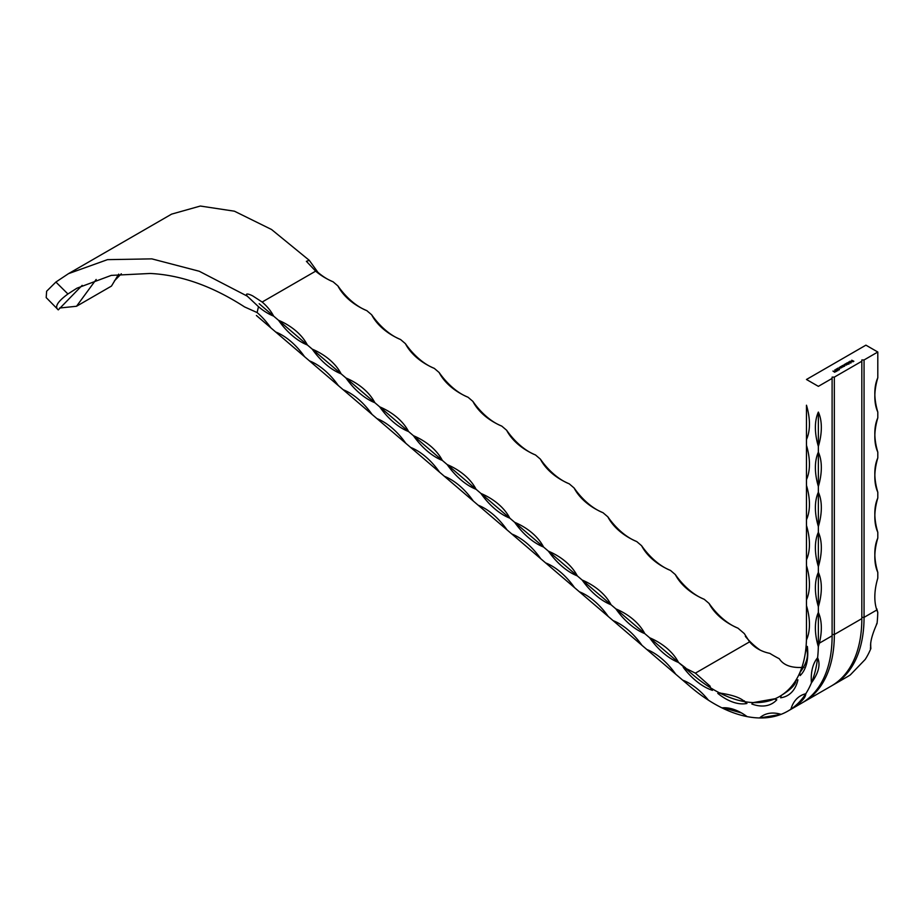 <?xml version="1.0" encoding="UTF-8"?>
<svg xmlns="http://www.w3.org/2000/svg" width="924" height="924" viewBox="0 0 924 924"><rect width="100%" height="100%" fill="white"/><g stroke="black" fill="none" stroke-linecap="round" stroke-linejoin="round"><path stroke-width="1.39" d="M838.368 369.565L839.373 368.919L839.385 369.669L838.207 369.669L837.872 368.445L836.751 368.861L838.091 368.087L838.368 369.739L839.2 369.023M840.205 366.863L841.822 367.59L839.858 367.914L840.979 367.902L840.205 366.863M839.304 367.394L840.32 368.133L841.083 367.406M841.868 365.904L843.485 366.632L841.521 366.955L842.642 366.943L841.868 365.904M840.967 366.435L841.983 367.174L842.746 366.447M843.797 366.147L842.445 365.569L844.686 365.119L843.912 366.389M842.596 365.661L843.45 365.176M844.421 365.176L844.675 365.973M848.729 361.954L850.923 363.017L848.729 361.954M850.068 362.127L851.2 361.307L849.676 361.827L849.941 361.215L851.72 361.596L850.565 362.243L849.907 362.046L851.408 361.226M851.408 361.399L851.431 362.081M832.108 378.413L818.364 386.348L806.467 379.487L865.915 345.16L877.8 352.021L864.056 359.967L861.826 359.967L861.826 361.249L834.337 377.119L832.108 377.119L832.108 635.804A147.112 84.939 60 0 1 801.639 703.152L787.895 711.087A147.112 84.939 60 0 1 781.092 714.344A54.643 31.543 60 0 0 762.797 715.615A54.643 31.543 60 0 0 759.586 717.96A147.112 84.939 60 0 1 747.066 716.597A54.643 31.543 60 0 0 721.967 707.876A147.112 84.939 60 0 1 708.454 700.207A54.643 31.543 60 0 0 682.686 680.156L675.744 674.22A54.643 31.543 60 0 0 646.846 649.491L641.995 645.356A54.643 31.543 60 0 0 613.109 620.628L608.258 616.481A54.643 31.543 60 0 0 579.36 591.764L574.52 587.618A54.643 31.543 60 0 0 545.622 562.901L540.771 558.754A54.643 31.543 60 0 0 511.884 534.037L507.033 529.891A54.643 31.543 60 0 0 478.135 505.174L473.296 501.027A54.643 31.543 60 0 0 444.398 476.31L439.558 472.164A54.643 31.543 60 0 0 410.66 447.447L405.809 443.301A54.643 31.543 60 0 0 376.923 418.584L372.072 414.437A54.643 31.543 60 0 0 343.174 389.72L338.334 385.574A54.643 31.543 60 0 0 309.436 360.857L304.585 356.71A54.643 31.543 60 0 0 275.698 331.993L270.848 327.847A54.643 31.543 60 0 0 257.103 312.555L244.56 306.918C212.358 286.105 180.896 274.959 150.185 273.469L111.273 275.387L76.888 288.219L67.926 293.982C57.542 301.64 54.331 306.93 58.293 309.875L82.167 285.366M851.72 360.221L853.868 361.249L852.91 361.804L853.487 361.238L852.101 361.342L852.679 360.764L851.72 360.221M848.197 363.594L846.858 363.028L849.098 362.566L848.197 363.594L848.902 364.172M847.008 363.109L847.862 362.624M848.833 362.624L849.075 363.432M846.28 363.363L847.897 364.091L846.269 365.061L844.317 364.495L846.118 364.934L845.298 363.929L847.1 364.368L846.28 363.363M844.49 364.391L846.118 365.107L845.853 364.252M845.472 363.825L847.1 364.541L846.881 363.709M836.22 370.305L835.874 369.311L837.56 369.531L837.941 370.501L836.22 370.305L836.278 369.357M836.22 370.478L835.874 369.484L837.56 369.531L837.941 370.501M835.793 371.448L836.901 371.044L835.7 371.737L834.707 369.981L835.793 371.621L836.705 370.928M834.707 372.072L832.951 371.055L835.019 371.898M861.826 361.249L861.826 618.641L834.337 634.511L834.337 377.119M877.8 572.383A54.643 31.543 -60 0 1 877.8 538.068A54.643 31.543 -120 0 0 877.8 572.383L877.8 578.135A54.643 31.543 -60 0 0 876.818 609.99L864.056 617.359L864.056 359.967M877.8 538.068L877.8 532.305A54.643 31.543 -60 0 1 877.8 497.99L877.8 492.238A54.643 31.543 -60 0 1 877.8 457.911L877.8 452.159A54.643 31.543 -60 0 1 877.8 417.844L877.8 412.081A54.643 31.543 -60 0 1 877.8 377.766L877.8 352.021M877.8 377.766A54.643 31.543 -120 0 0 877.8 412.081M877.8 417.844A54.643 31.543 -120 0 0 877.8 452.159M877.8 457.911A54.643 31.543 -120 0 0 877.8 492.238M877.8 497.99A54.643 31.543 -120 0 0 877.8 532.305M309.274 260.337L306.387 261.319L315.662 271.148L262.162 302.033L253.488 296.396C251.282 294.883 244.098 292.065 247.262 296.142L199.249 271.252L151.836 258.87L107.496 259.644L68.492 273.654L171.61 214.125L200.335 206.04L234.407 211.192L271.552 229.51L309.274 260.337L317.937 272.361A54.643 31.543 -120 0 0 333.079 281.785L337.918 285.932A54.643 31.543 -120 0 0 366.816 310.649L371.667 314.795A54.643 31.543 -120 0 0 400.554 339.512L405.405 343.659A54.643 31.543 -120 0 0 434.303 368.376L439.143 372.522A54.643 31.543 -120 0 0 468.041 397.239L472.88 401.386A54.643 31.543 -120 0 0 501.778 426.114L506.629 430.249A54.643 31.543 -120 0 0 535.516 454.978L540.367 459.124A54.643 31.543 -120 0 0 569.265 483.841L574.104 487.988A54.643 31.543 -120 0 0 603.002 512.704L607.853 516.851A54.643 31.543 -120 0 0 636.74 541.568L641.591 545.714A54.643 31.543 -120 0 0 670.489 570.431L675.329 574.578A54.643 31.543 -120 0 0 704.227 599.295L709.066 603.441A54.643 31.543 -120 0 0 737.964 628.158L744.294 633.575L749.583 641.845C754.712 647.816 761.468 651.651 769.831 653.372A130.296 75.225 60 0 0 779.279 658.731C783.575 665.407 791.799 668.26 803.961 667.313M745.345 636.37A54.643 31.543 -120 0 0 760.233 650.138M876.818 608.847A54.643 31.543 -120 0 0 877.765 612.358A147.112 84.939 60 0 1 877.049 623.434A54.643 31.543 -120 0 0 876.449 624.174M870.697 643.266A54.643 31.543 -120 0 0 870.858 648.544A147.112 84.939 60 0 1 865.199 659.447L850.311 674.901A147.112 84.939 60 0 1 847.331 676.761L833.587 684.696A147.112 84.939 60 0 1 832.466 685.331M58.293 309.875L46.2 297.609L46.616 291.256L55.89 282.051L67.926 293.982M68.492 273.654L55.89 282.051M246.951 295.645L247.436 296.442M247.262 296.142L258.489 306.687L257.103 312.555M118.688 274.139L111.469 286.082L76.53 306.26L96.165 279.475M114.414 280.861L121.31 273.793M59.529 308.027L76.53 306.26M333.079 281.785A54.643 38.057 -166.7 0 1 315.662 271.148M262.162 302.033A54.643 38.057 -166.7 0 1 273.631 316.112L278.482 320.247A54.643 38.057 -166.7 0 1 307.369 344.975L312.22 349.122A54.643 38.057 -166.7 0 1 341.118 373.839L345.957 377.985A54.643 38.057 -166.7 0 1 374.855 402.702L379.706 406.849A54.643 38.057 -166.7 0 1 408.593 431.566L413.444 435.712A54.643 38.057 -166.7 0 1 442.342 460.429L447.181 464.576A54.643 38.057 -166.7 0 1 476.079 489.293L480.919 493.439A54.643 38.057 -166.7 0 1 509.817 518.156L514.668 522.303A54.643 38.057 -166.7 0 1 543.555 547.02L548.406 551.166A54.643 38.057 -166.7 0 1 577.304 575.883L582.143 580.029A54.643 38.057 -166.7 0 1 611.041 604.746L615.892 608.893A54.643 38.057 -166.7 0 1 644.779 633.61L649.63 637.756A54.643 38.057 -166.7 0 1 678.528 662.473L685.7 667.948M259.182 303.742L692.757 674.659A130.296 75.225 -120 0 0 806.467 636.879L806.467 405.22A54.643 31.543 60 0 1 806.467 439.535L806.467 445.299A54.643 31.543 60 0 1 806.467 479.614L806.467 485.366A54.643 31.543 60 0 1 806.467 519.692L806.467 525.444A54.643 31.543 60 0 1 806.467 559.759L806.467 565.523A54.643 31.543 60 0 1 806.467 599.838L806.467 605.59A54.643 31.543 60 0 1 807.461 637.444A54.643 31.543 60 0 1 806.467 639.916A54.643 31.543 60 0 1 806.433 639.801A130.296 75.225 60 0 1 805.947 647.92A54.643 31.543 60 0 1 807.333 646.419A54.643 31.543 60 0 1 800.149 675.571A54.643 31.543 60 0 1 799.861 672.626A130.296 75.225 60 0 1 795.899 680.237A54.643 31.543 60 0 1 797.932 679.856A54.643 31.543 60 0 1 787.595 695.449A54.643 31.543 60 0 1 780.641 697.793A54.643 31.543 60 0 1 781.265 695.437A130.296 75.225 60 0 1 779.486 696.523A130.296 75.225 60 0 1 774.428 699.018A54.643 31.543 60 0 1 776.807 699.803A54.643 31.543 60 0 1 772.291 703.464A54.643 31.543 60 0 1 751.836 704.007A54.643 31.543 60 0 1 753.279 702.587A130.296 75.225 60 0 1 744.525 701.628A54.643 31.543 60 0 1 746.927 703.476A54.643 31.543 60 0 1 717.775 693.358A54.643 31.543 60 0 1 719.831 693.058A130.296 75.225 60 0 1 710.383 687.699A54.643 31.543 60 0 1 712.473 690.344A54.643 31.543 60 0 1 683.229 667.324A54.643 31.543 60 0 1 684.857 667.89L695.379 673.146L749.583 641.845M737.964 628.158A54.643 38.057 -166.7 0 1 709.066 603.441M704.227 599.295A54.643 38.057 -166.7 0 1 675.329 574.578M670.489 570.431A54.643 38.057 -166.7 0 1 641.591 545.714M636.74 541.568A54.643 38.057 -166.7 0 1 607.853 516.851M603.002 512.704A54.643 38.057 -166.7 0 1 574.104 487.988M569.265 483.841A54.643 38.057 -166.7 0 1 540.367 459.124M535.516 454.978A54.643 38.057 -166.7 0 1 506.629 430.249M501.778 426.114A54.643 38.057 -166.7 0 1 472.88 401.386M468.041 397.239A54.643 38.057 -166.7 0 1 439.143 372.522M434.303 368.376A54.643 38.057 -166.7 0 1 405.405 343.659M400.554 339.512A54.643 38.057 -166.7 0 1 371.667 314.795M366.816 310.649A54.643 38.057 -166.7 0 1 337.918 285.932M273.631 316.112A54.643 31.543 60 0 1 258.489 306.687M818.364 606.698A54.643 31.543 60 0 1 818.364 572.383A54.643 31.543 -60 0 1 818.364 606.698L818.364 612.462A54.643 31.543 60 0 0 817.37 643.173A54.643 31.543 60 0 0 818.329 646.673A147.112 84.939 60 0 1 817.601 657.749A54.643 31.543 60 0 0 811.422 682.871A147.112 84.939 60 0 1 805.763 693.762A54.643 31.543 60 0 0 800.646 695.772A54.643 31.543 60 0 0 790.875 709.216A147.112 84.939 60 0 1 787.895 711.087M678.528 662.473A54.643 31.543 60 0 1 649.63 637.756M644.779 633.61A54.643 31.543 60 0 1 615.892 608.893M611.041 604.746A54.643 31.543 60 0 1 582.143 580.029M577.304 575.883A54.643 31.543 60 0 1 548.406 551.166M543.555 547.02A54.643 31.543 60 0 1 514.668 522.303M509.817 518.156A54.643 31.543 60 0 1 480.919 493.439M476.079 489.293A54.643 31.543 60 0 1 447.181 464.576M442.342 460.429A54.643 31.543 60 0 1 413.444 435.712M408.593 431.566A54.643 31.543 60 0 1 379.706 406.849M374.855 402.702A54.643 31.543 60 0 1 345.957 377.985M341.118 373.839A54.643 31.543 60 0 1 312.22 349.122M307.369 344.975A54.643 31.543 60 0 1 278.482 320.247M818.364 572.383L818.364 566.631A54.643 31.543 60 0 1 818.364 532.305L818.364 526.553A54.643 31.543 60 0 1 818.364 492.238L818.364 486.474A54.643 31.543 60 0 1 818.364 452.159L818.364 446.408A54.643 31.543 60 0 1 818.364 412.081L818.364 643.739A147.112 84.939 60 0 1 689.974 686.393L256.398 315.488M818.364 612.462A54.643 31.543 -60 0 1 819.345 643.173L818.329 646.673M818.364 412.081A54.643 31.543 -60 0 1 818.364 446.408M818.364 452.159A54.643 31.543 -60 0 1 818.364 486.474M818.364 492.238A54.643 31.543 -60 0 1 818.364 526.553M818.364 532.305A54.643 31.543 -60 0 1 818.364 566.631M811.422 682.871C818.629 672.961 820.697 664.587 817.601 657.749M790.875 709.216C800.831 702.841 805.786 697.701 805.763 693.762L805.947 693.681M759.586 717.96L781.092 714.344M723.296 707.784L741.614 712.993M832.108 634.511L834.337 634.511A147.112 84.939 60 0 1 803.868 701.859A147.112 84.939 60 0 1 802.737 702.494M861.826 618.641A147.112 84.939 60 0 1 831.357 685.989L803.868 701.859M861.826 617.359L864.056 617.359A147.112 84.939 60 0 1 833.587 684.696M870.304 648.128L870.858 648.544C869.773 643.451 871.84 635.077 877.049 623.434L876.807 623.642M876.818 609.99L877.719 612.3M807.461 636.301L806.433 639.801M805.947 647.92C809.17 654.7 807.149 662.935 799.861 672.626M795.899 680.237C796.095 684.199 791.221 689.258 781.265 695.437M753.279 702.587L774.693 698.798M720.246 692.931L719.831 693.058C732.443 694.917 740.667 697.77 744.525 701.628L744.444 700.842M710.383 687.699L710.117 686.174L695.379 673.146M851.905 360.291L853.718 361.342M852.852 361.769L853.487 361.238M852.055 361.307L852.679 360.764M849.676 362L849.941 361.388M850.265 362.046L851.247 362.15L851.351 361.423L850.265 362.046L851.351 361.423M848.902 362.023L850.773 363.097M849.098 362.739L849.075 363.606M848.902 363.502L847.747 363.513L847.77 362.843L847.747 363.513L848.902 363.502L848.913 362.67L847.747 363.34L848.913 362.67M847.747 363.513L847.77 362.67M847.747 364.172L846.453 363.259M845.275 364.841L846.118 365.107M846.199 364.252L847.1 364.541M844.686 365.292L844.675 366.147M844.49 366.054L843.346 366.054L843.358 365.396L844.49 366.054L844.501 365.211L843.346 365.881L844.501 365.211M843.346 366.054L843.358 365.223M842.041 365.973L843.335 366.724M841.672 367.683L840.378 366.77M839.2 369.716L838.137 368.999M839.373 369.092L839.385 369.843M836.901 368.942L838.091 368.087M838.091 368.26L838.137 369.173M837.56 369.704L837.941 370.674M836.07 369.438L836.405 370.374L837.733 370.57L837.387 369.635L835.977 369.866L837.733 370.397L837.387 369.635M834.949 370.108L835.793 371.621M834.707 372.245L832.951 371.055M832.108 635.804L819.345 643.173"/></g></svg>

